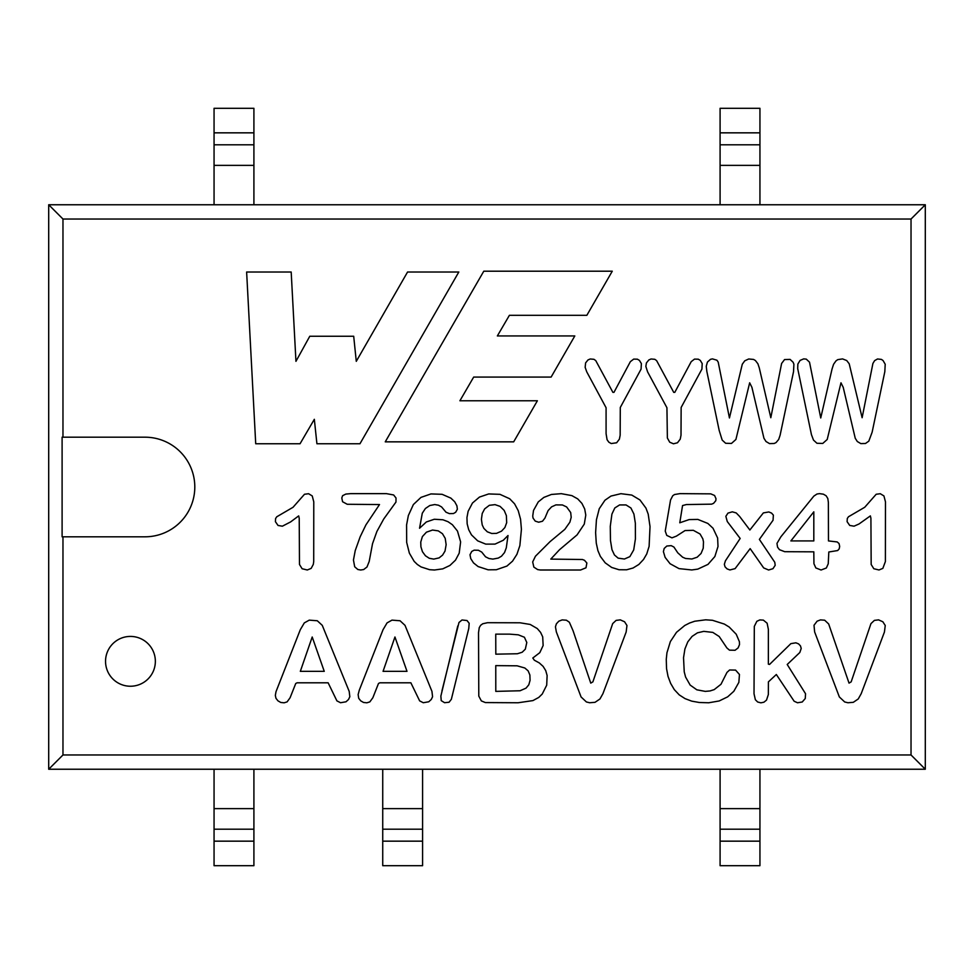 <?xml version="1.0" encoding="UTF-8"?>
<svg xmlns="http://www.w3.org/2000/svg" width="974" height="974" viewBox="0 0 974 974"><rect width="100%" height="100%" fill="white"/><g stroke="black" fill="none" stroke-linecap="round" stroke-linejoin="round"><path stroke-width="1.46" d="M62.969 219.028L62.969 437.192L144.992 437.192A49.808 49.808 0 0 1 194.8 487A49.808 49.808 0 0 1 144.992 536.808L62.969 536.808L62.969 754.972L911.031 754.972L925.3 769.241L48.7 769.241L48.7 204.759L253.91 204.759L214.061 204.759L214.061 165.373L253.91 165.373L253.91 204.759L759.939 204.759L720.09 204.759L720.09 108.309L759.939 108.309L759.939 204.759L925.3 204.759L911.031 219.028L62.969 219.028L48.7 204.759M355.242 550.566L360.161 536.796L365.92 524.889L379.507 504.556L347.231 504.276L342.58 501.744L341.801 497.958L342.617 495.681L345.831 494.074L350.75 493.635L386.386 493.635L393.63 494.962L396.028 498.006L395.968 502.06L383.744 518.984L376.889 531.475L372.531 543.675L369.195 561.462L366.979 567.014L363.667 569.547L360.697 570.009L357.823 569.498L354.694 566.783L353.452 560.013L355.242 550.566M105.545 661.322A24.898 24.898 0 0 1 142.898 639.76A24.898 24.898 0 0 1 142.898 682.896A24.898 24.898 0 0 1 105.545 661.322M478.794 696.118L478.526 632.625L479.269 627.621L480.645 625.296L482.763 623.75L487.511 622.703L520.067 622.788L530.209 624.456L537.258 628.547L540.582 632.382L542.701 636.862L543.139 645.519L539.803 652.665L532.802 658.01L534.312 660.189L539.328 662.941L543.127 666.399L545.72 670.587L547.12 675.506L546.706 685.185L542.238 694.036L538.768 697.421L532.924 700.598L518.095 702.765L485.381 702.571L481.351 700.915L478.794 696.118M573.053 630.726L590.755 683.115L592.898 681.861L612.683 623.616L616.104 620.389L620.292 619.866L624.565 621.765L626.964 625.503L626.148 632.053L602.943 693.646L599.96 698.967L595.029 702.315L589.66 702.753L586.409 701.962L581.076 696.958L556.349 631.931L555.448 626.806L556.398 623.798L558.832 621.181L562.181 619.902L566.405 620.207L569.364 622.252L573.053 630.726M768.364 629.338L768.364 664.171L769.557 664.426L790.876 643.631L795.88 642.816L798.534 643.851L800.458 645.872L801.225 648.465L799.812 652.519L787.211 664.487L805.535 693.719L805.279 698.504L802.223 701.998L797.511 702.765L794.139 701.231L776.339 674.507L768.413 681.861L768.352 694.523L766.514 700.111L763.92 702.205L760.889 702.826L757.675 702.011L755.361 699.734L754.022 693.756L754.314 626.392L756.835 621.315L759.83 619.927L763.373 620.121L767.122 623.226L768.364 629.338M828.667 623.969L849.036 683.115L851.166 681.861L870.963 623.616L874.384 620.389L878.572 619.866L882.846 621.765L885.244 625.503L884.429 632.053L861.223 693.646L858.24 698.967L853.309 702.315L847.94 702.753L844.689 701.962L839.357 696.958L814.629 631.931L814.008 625.259L817.113 621.181L820.461 619.902L824.686 620.207L828.667 623.969M780.892 536.784L813.85 496.107L816.979 494.025L819.499 493.635L823.395 494.183L826.159 495.803L827.815 498.518L828.363 502.341L828.472 540.923L837.202 541.946L839.052 543.565L839.673 546.426L839.174 548.886L837.652 550.553L828.813 551.99L828.241 563.776L826.366 567.988L821.082 570.009L815.835 567.939L813.935 563.727L813.814 551.832L784.727 551.698L779.492 549.701L777.569 547.181L776.96 543.419L780.892 536.784M739.619 516.439L749.87 530.002L763.36 512.908L768.827 511.959L771.554 513.091L773.368 515.112L773.052 520.238L759.379 539.401L774.78 562.266L775.194 565.297L772.966 568.682L768.62 570.009L763.665 567.915L750.163 548.63L735.114 568.621L729.916 569.948L727.091 568.901L725.046 566.819L724.352 564.323L725.411 560.841L740.167 538.452L727.274 521.528L725.849 516.317L727.968 513.115L732.302 511.825L736.222 512.945L739.619 516.439M811.427 434.574L797.694 368.537L797.864 364.045L800.08 360.417L803.696 358.882L806.265 359.126L809.516 362.17L820.741 417.968L832.064 368.939L833.598 364.239L836.033 360.83L837.798 359.625L842.559 358.907L846.71 360.538L849.206 363.777L862.124 417.724L872.911 363.46L874.615 360.623L877.525 358.98L881.409 359.406L883.065 360.538L885.208 364.239L884.818 371.691L872.144 432.164L868.82 441.137L865.496 443.487L860.833 443.608L857.315 441.526L855.245 438.276L843.216 387.323L840.976 382.806L827.206 439.481L822.75 443.45L816.942 443.267L813.473 440.065L811.427 434.574M751.916 387.323L749.663 382.806L735.906 439.481L731.45 443.45L725.642 443.267L722.172 440.065L719.177 430.411L706.844 371.423L706.26 366.297L707.428 362.072L710.484 359.333L712.432 358.882L716.949 360.222L718.215 362.17L729.441 417.968L742.285 364.239L744.745 360.83L748.702 358.98L753.572 359.43L755.422 360.538L757.906 363.777L759.294 367.941L770.811 417.724L781.611 363.46L784.569 359.552L790.097 359.406L793.104 362.231L793.907 364.239L793.53 371.691L780.089 435.305L778.664 439.469L776.059 442.573L774.184 443.487L769.521 443.608L766.014 441.526L763.945 438.276L751.916 387.323M667.373 438.008L666.934 407.741L647.6 371.873L645.847 366.443L646.419 362.912L648.842 359.942L651.07 358.98L654.82 359.309L656.622 360.636L673.74 392.388L674.775 392.388L691.211 361.658L694.511 359.102L698.273 359.187L700.294 360.417L702.205 363.594L701.913 369.122L681.143 407.473L681.009 435.22L680.242 439.152L677.478 442.78L673.472 443.791L669.71 442.208L667.373 438.008M606.084 433.661L606.084 407.741L586.762 371.873L585.155 367.356L585.593 362.912L587.992 359.942L590.244 358.98L593.97 359.309L595.771 360.636L612.914 392.388L613.949 392.388L630.361 361.658L633.697 359.102L637.422 359.187L639.443 360.417L641.379 363.594L641.075 369.122L620.292 407.473L620.158 435.22L619.391 439.152L616.627 442.78L611.246 443.547L608.86 442.208L607.082 439.724L606.084 433.661M537.38 400.764L513.688 441.843L385.254 441.843L483.786 271.198L612.269 271.198L586.847 315.308L509.402 315.308L497.349 335.945L574.806 335.945L551.126 377.072L473.681 377.072L459.911 400.764L537.38 400.764M314.334 419.307L300.053 443.754L255.712 443.754L246.629 272.014L291.189 272.014L295.95 361.33L309.781 336.249L353.696 336.249L356.277 361.33L407.558 272.014L458.815 272.014L359.966 443.754L316.915 443.754L314.334 419.307M409.36 553.147L406.669 542.384L406.584 524.901L408.362 515.526L413.378 504.544L420.987 497.385L430.946 493.928L442.074 494.305L450.865 498.116L454.736 501.793L456.903 505.798L457.366 509.232L455.686 512.251L453.421 513.554L449.404 513.627L446.019 512.227L441.587 506.93L438.47 505.214L434.745 504.556L429.814 505.518L425.394 508.501L422.29 513.213L419.551 528.249L426.344 521.967L434.307 519.252L442.927 519.775L448.003 521.699L452.374 524.706L457.476 531.061L460.617 541.921L459.192 553.195L455.491 560.16L449.939 565.444L442.756 568.853L434.477 570.009L429.595 569.693L421.048 566.929L417.359 564.482L414.181 561.389L409.36 553.147M477.674 540.838L471.477 534.884L468.713 529.722L467.167 523.89L466.948 517.596L468.129 511.313L472.463 503.034L479.476 497.069L488.704 493.94L499.942 494.329L509.67 498.749L514.589 503.838L518.229 510.656L520.566 519.276L521.419 529.296L519.86 545.623L516.926 554.316L512.531 561.17L506.918 566.077L496.314 569.741L488.144 569.814L478.112 566.564L473.51 562.899L470.759 558.638L470.004 554.754L471.708 551.479L474.131 550.164L478.38 550.249L481.74 552.1L485.527 556.799L488.911 558.492L492.868 559.1L498.311 558.065L501.488 556.215L504.52 552.575L506.297 547.826L508.014 535.517L503.327 540.241L495.036 544.101L485.758 544.125L477.674 540.838M535.225 521.102L533.058 518.095L532.729 516.05L533.521 510.437L538.269 501.914L543.833 497.422L551.43 494.451L561.304 493.672L571.872 495.62L577.704 498.883L581.904 503.375L584.692 508.964L585.788 515.076L584.29 524.085L577.083 534.884L559.539 549.701L550.785 559.1L582.415 559.502L584.485 560.293L586.859 562.996L585.995 567.793L580.577 570.009L540.327 569.997L537.66 569.595L533.849 567.111L532.681 561.949L535.457 556.215L550.079 541.617L564.81 529.369L569.887 522.174L571.202 517.328L570.691 512.543L566.637 506.955L562.375 504.946L555.898 504.897L551.576 506.857L548.119 510.571L544.916 518.119L542.494 521.236L538.646 522.222L535.225 521.102M665.242 531.073L670.538 500.027L672.73 495.766L674.507 494.524L679.937 493.635L710.752 493.855L714.575 495.486L716 498.712L715.78 500.709L713.565 503.351L711.617 504.155L686.39 504.556L682.555 505.555L679.779 522.782L689.178 519.58L697.859 519.422L707.855 523.44L713.017 528.237L717.619 537.977L718.008 546.499L714.867 556.531L707.976 564.396L697.786 569.12L691.784 569.96L679.012 568.621L670.063 563.715L665.132 557.396L663.404 551.625L664.183 548.459L666.825 546.024L671.183 545.647L673.898 547.023L677.758 552.806L682.616 557.189L685.55 558.467L691.893 558.991L697.177 557.201L701.061 553.476L703.24 548.216L703.484 541.848L702.838 538.841L700.062 534.008L693.342 530.319L685.063 530.55L676.382 536.138L671.95 537.843L666.764 535.408L665.242 531.073M299.225 518.278L299.481 564.47L302.123 568.743L307.297 569.985L311.156 568.39L313.299 564.409L313.713 561.56L313.774 501.829L312.24 495.936L308.6 493.721L304.497 494.256L293.04 507.284L276.774 516.78L275.605 518.497L275.411 521.674L278.04 525.461L282.375 526.191L290.617 521.918L298.677 515.903L299.225 518.278M870.914 518.278L871.17 564.47L873.812 568.731L878.986 569.973L882.846 568.378L885.39 561.56L885.463 501.817L883.929 495.936L880.289 493.721L876.186 494.256L864.729 507.271L848.464 516.768L847.295 518.497L847.1 521.662L849.718 525.449L854.052 526.179L859.007 523.988L870.366 515.891L870.914 518.278M595.613 532.632L596.271 543.151L597.914 550.627L600.374 556.422L605.219 562.85L611.66 567.44L619.038 569.741L626.599 569.79L633.051 568.012L638.859 564.457L643.522 559.478L646.736 553.975L649.11 546.353L650.023 526.593L648.197 514.102L645.932 508.075L639.955 499.966L631.785 495.072L620.901 493.684L610.99 496.058L604.951 500.234L599.254 508.72L596.429 519.787L595.613 532.632M300.296 629.715L275.995 691.723L275.338 695.424L275.971 698.309L277.98 700.854L280.804 702.473L284.152 702.802L287.099 701.889L290.082 697.774L295.743 683.492L297.107 682.798L328.128 682.798L336.907 700.878L340.547 702.729L346.001 701.791L348.497 699.502L349.824 696.739L349.191 691.382L322.26 625.345L317.293 620.755L309.245 620.146L304.314 622.897L300.296 629.715M383.038 629.715L359.321 690.091L358.128 694.608L358.712 698.309L360.721 700.854L363.546 702.473L366.894 702.802L369.84 701.889L372.835 697.761L378.484 683.492L379.86 682.798L410.87 682.798L419.648 700.878L423.288 702.729L428.743 701.791L431.251 699.502L432.566 696.739L431.945 691.37L405.014 625.345L400.046 620.755L391.986 620.134L387.055 622.897L383.038 629.715M457.78 625.941L440.869 696.081L441.222 700.623L444.57 702.704L449.063 702.242L451.352 699.295L468.762 628.547L469.176 623.287L467.033 620.535L462.017 619.975L458.985 622.483L441.952 690.907M697.445 632.832L703.776 631.359L712.834 632.406L719.202 636.521L726.872 647.929L729.453 650.145L735.066 650.267L738.109 647.917L739.51 644.569L739.4 641.708L736.234 634.244L729.173 627.013L724.327 624.066L712.493 620.292L705.7 619.817L694.742 621.229L689.592 623.019L684.783 625.466L676.504 632.309L670.356 641.598L666.947 652.787L666.265 659.288L666.545 668.639L668.018 676.358L670.648 683.383L674.3 689.616L679.255 694.9L685.051 698.626L691.735 701.146L699.356 702.498L708.719 702.778L719.165 700.963L727.675 696.836L733.824 691.284L738.852 682.397L739.449 674.471L735.577 670.1L729.587 669.99L726.957 672.437L720.991 684.272L714.198 689.616L709.997 690.956L705.273 691.382L696.836 689.811L690.164 685.075L685.599 677.076L684.235 671.853L683.529 657.73L684.917 648.964L687.802 641.842L692.088 636.387L697.445 632.832M911.031 754.972L911.031 219.028M62.969 437.192L62.105 437.192L62.105 536.808L62.969 536.808M62.969 754.972L48.7 769.241M925.3 769.241L925.3 204.759M420.756 542.043L420.914 546.791L422.448 551.71L425.419 555.752L429.266 558.285L433.759 559.1L439.116 557.883L442.573 555.119L445.021 551.077L446.141 544.649L445.215 538.354L442.452 533.703L438.263 530.867L432.529 530.051L426.429 532.181L422.387 536.589L420.756 542.043M619.598 504.934L614.801 507.965L611.916 514.114L610.272 526.337L610.467 540.436L611.976 549.689L614.436 554.973L618.149 558.151L624.407 559.015L629.861 556.641L633.709 549.92L635.401 538.987L635.352 523.221L633.916 514.065L630.921 508.002L626.026 504.934L619.598 504.934M312.204 637.008L300.321 671.342L324.257 671.342L312.204 637.008M394.945 636.996L383.062 671.342L406.998 671.342L394.945 636.996M495.766 665.619L495.79 691.382L520.043 690.761L526.033 688.143L528.785 684.832L530.075 680.339L529.868 674.97L528.127 670.855L524.84 668.006L517.121 665.814L495.766 665.619M509.487 634.135L495.742 634.135L495.815 654.175L517.389 653.749L522.161 652.251L525.315 649.183L526.8 642.499L524.414 637.252L518.302 634.829L509.487 634.135M482.227 513.481L481.412 519.337L482.215 524.925L483.895 528.432L487.329 531.816L491.76 533.496L496.521 533.375L501.525 531.147L504.885 527.543L506.687 522.673L506.37 515.611L504.179 510.413L500.076 506.383L495.06 504.642L489.338 505.311L484.638 508.915L482.227 513.481M790.876 540.923L813.814 540.923L813.814 511.837L790.876 540.923M759.939 865.691L720.09 865.691L720.09 769.241L759.939 769.241L759.939 865.691M214.061 865.691L253.91 865.691L253.91 769.241L214.061 769.241L214.061 865.691M214.061 165.373L214.061 108.309L253.91 108.309L253.91 165.373M422.582 808.627L422.582 769.241L382.733 769.241L382.733 865.691L422.582 865.691L422.582 808.627L382.733 808.627M759.939 841.159L720.09 841.159M759.939 829.191L720.09 829.191M759.939 808.627L720.09 808.627M759.939 165.373L720.09 165.373M759.939 144.809L720.09 144.809M759.939 132.841L720.09 132.841M214.061 841.159L253.91 841.159M214.061 829.191L253.91 829.191M214.061 808.627L253.91 808.627M214.061 144.809L253.91 144.809M214.061 132.841L253.91 132.841M422.582 829.191L382.733 829.191M422.582 841.159L382.733 841.159"/></g></svg>
